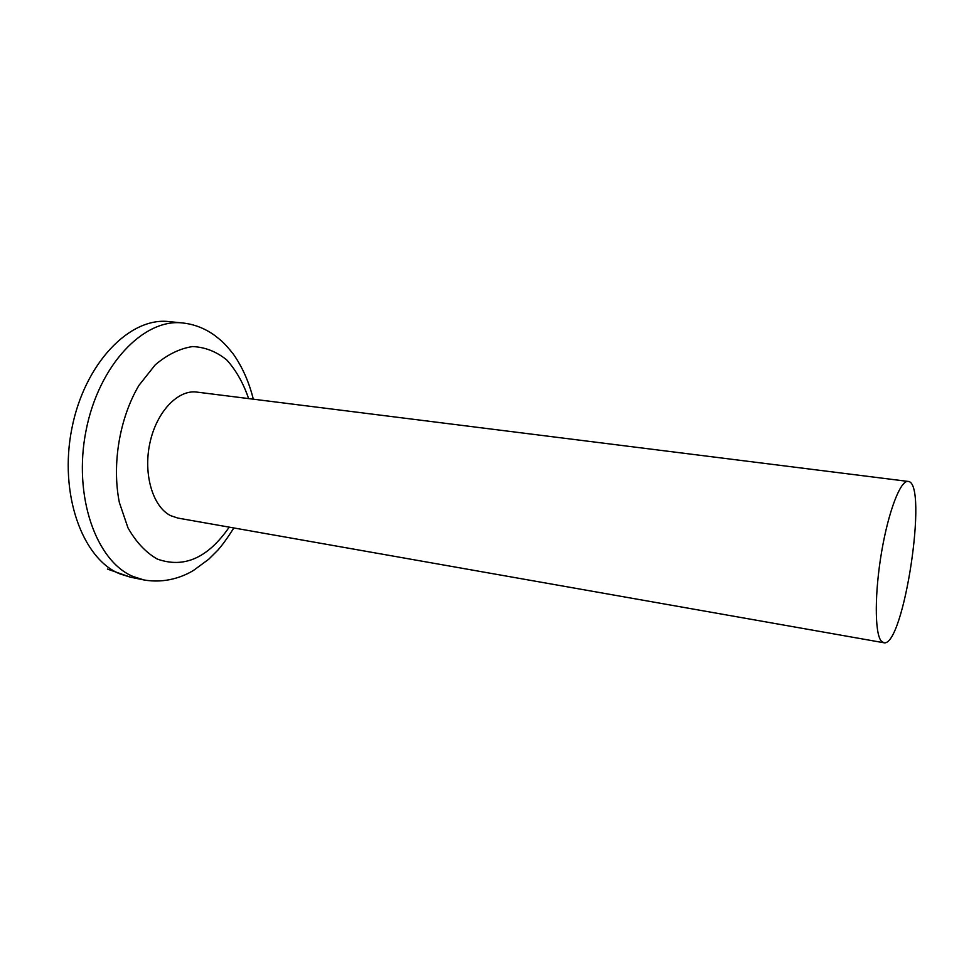 <?xml version="1.0" encoding="UTF-8"?>
<svg xmlns="http://www.w3.org/2000/svg" width="964" height="964" viewBox="0 0 964 964"><rect width="100%" height="100%" fill="white"/><g stroke="black" fill="none" stroke-linecap="round" stroke-linejoin="round"><path stroke-width="1.45" d="M883.735 642.723L177.81 518.066L170.688 515.668C152.89 506.944 143.082 474.409 149.866 443.163C156.469 411.869 177.918 389.408 196.837 392.095L908.088 481.422C928.754 481.952 903.63 648.314 883.735 642.723L881.036 640.771C874.613 632.553 874.625 592.571 881.626 551.818C888.543 511.004 900.581 480.012 908.088 481.422M107.39 569.049L130.393 577.171L119.849 573.869C82.302 558.843 58.744 493.628 71.878 428.377C84.651 363.042 129.947 316.794 169.013 321.614L182.702 322.976C143.937 318.192 98.858 364.778 86.061 430.498C72.89 496.123 96.195 561.626 133.442 576.641L143.901 579.93C165.314 583.774 183.558 576.593 193.704 570.278L208.67 559.289L217.756 550.251C222.118 545.431 227.48 537.996 233.854 527.959M229.227 527.139C207.947 557.999 183.943 568.627 157.216 559.024C145.805 552.48 136.057 542.081 127.971 527.85L119.343 502.461C111.752 464.395 119.524 418.087 138.973 385.335L155.252 364.826C167.423 354.535 179.894 348.45 192.667 346.558C205.151 347.161 216.514 351.631 226.769 359.97C236.047 370.248 243.338 383.118 248.628 398.602M130.381 577.171L143.901 579.93M253.303 399.18C249.086 382.202 242.47 367.236 233.481 354.306C224.166 342.545 221.31 340.654 214.574 335.327C204.778 328.326 194.162 324.205 182.702 322.976"/></g></svg>
